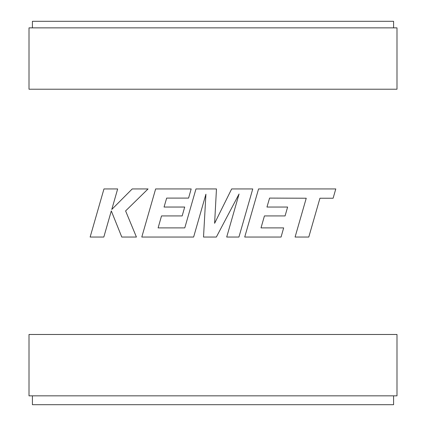 <?xml version="1.0" encoding="UTF-8"?>
<svg xmlns="http://www.w3.org/2000/svg" width="426" height="426" viewBox="0 0 426 426"><rect width="100%" height="100%" fill="white"/><g stroke="black" fill="none" stroke-linecap="round" stroke-linejoin="round"><path stroke-width="0.64" d="M29.011 395.839L29.011 334.479L396.989 334.479L396.989 395.839L29.011 395.839M29.011 89.22L29.011 27.86L396.989 27.86L396.989 89.22L29.011 89.22M393.581 395.839L393.581 404.7L32.419 404.7L32.419 395.839M393.581 27.86L393.581 21.3L32.419 21.3L32.419 27.86M103.965 188.936L90.136 237.048L103.816 237.048L111.303 210.923L121.788 237.048L136.426 237.048L125.601 210.923L148.056 188.936L132.225 188.936L111.782 209.454L117.661 188.936L103.965 188.936M252.762 188.936L231.659 188.936L214.613 223.304L216.467 188.936L195.976 188.936L184.778 227.894L158.11 227.894L161.518 215.934L182.163 215.934L184.703 207.041L164.053 207.041L166.657 198.095L188.58 198.095L191.178 188.936L155.639 188.936L141.794 237.048L193.622 237.048L205.918 194.213L203.516 237.048L216.344 237.048L239.061 194.011L226.701 237.048L238.927 237.048L252.762 188.936M269.573 198.095L306.241 198.228L295.08 237.048L308.786 237.048L319.942 198.228L333.116 198.228L335.784 188.936L258.555 188.936L244.716 237.048L281.064 237.048L283.663 227.889L261.016 227.889L264.429 215.934L285.074 215.934L287.614 207.047L266.969 207.047L269.573 198.095"/></g></svg>
